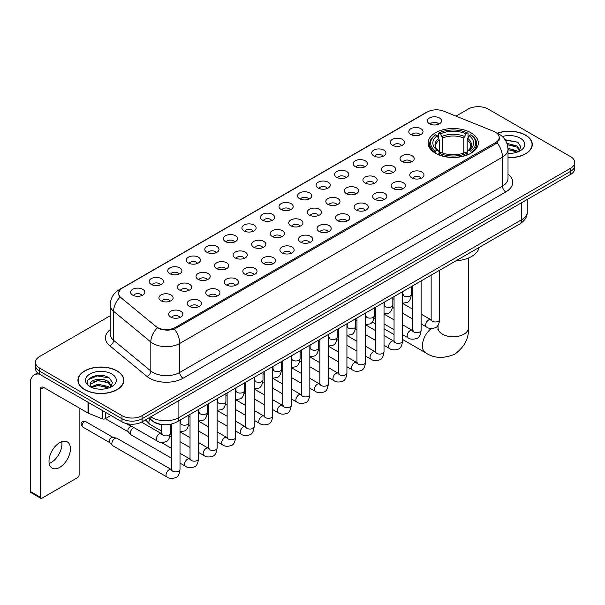 <?xml version="1.0" encoding="UTF-8"?>
<svg xmlns="http://www.w3.org/2000/svg" width="605" height="605" viewBox="0 0 605 605"><rect width="100%" height="100%" fill="white"/><g stroke="black" fill="none" stroke-linecap="round" stroke-linejoin="round"><path stroke-width="0.91" d="M470.955 132.76A25.092 14.49 0 0 0 443.609 129.614A25.092 14.49 0 0 0 428.121 142.999A25.092 14.49 0 0 0 435.471 153.246A25.092 14.49 0 0 0 462.817 156.385A25.092 14.49 0 0 0 478.305 142.999A25.092 14.49 0 0 0 470.955 132.76M410.901 134.499A7.101 4.099 180 0 1 409.487 133.334A7.101 4.099 180 0 1 411.839 128.237A7.101 4.099 180 0 1 420.944 128.699A7.101 4.099 180 0 1 422.351 133.334A7.101 4.099 180 0 1 410.901 134.499M420.074 134.923A4.258 2.458 0 0 0 418.932 133.72A4.258 2.458 0 0 0 414.735 133.1A4.258 2.458 0 0 0 411.763 134.923M392.35 145.208A7.101 4.099 180 0 1 390.943 144.043A7.101 4.099 180 0 1 393.295 138.946A7.101 4.099 180 0 1 402.393 139.407A7.101 4.099 180 0 1 403.807 144.043A7.101 4.099 180 0 1 392.35 145.208M401.531 145.631A4.258 2.458 0 0 0 400.389 144.429A4.258 2.458 0 0 0 396.192 143.808A4.258 2.458 0 0 0 393.22 145.631M373.807 155.916A7.101 4.099 180 0 1 372.393 154.751A7.101 4.099 180 0 1 374.745 149.654A7.101 4.099 180 0 1 383.85 150.116A7.101 4.099 180 0 1 385.256 154.751A7.101 4.099 180 0 1 373.807 155.916M382.98 156.34A4.258 2.458 0 0 0 381.838 155.137A4.258 2.458 0 0 0 377.641 154.517A4.258 2.458 0 0 0 374.669 156.34M355.256 166.625A7.101 4.099 180 0 1 353.849 165.46A7.101 4.099 180 0 1 356.201 160.363A7.101 4.099 180 0 1 365.299 160.824A7.101 4.099 180 0 1 366.713 165.46A7.101 4.099 180 0 1 355.256 166.625M364.437 167.048A4.258 2.458 0 0 0 363.295 165.846A4.258 2.458 0 0 0 359.098 165.225A4.258 2.458 0 0 0 356.126 167.048M336.713 177.325A7.101 4.099 180 0 1 335.299 176.168A7.101 4.099 180 0 1 337.651 171.071A7.101 4.099 180 0 1 346.756 171.533A7.101 4.099 180 0 1 348.162 176.168A7.101 4.099 180 0 1 336.713 177.325M345.886 177.757A4.258 2.458 0 0 0 344.744 176.554A4.258 2.458 0 0 0 340.547 175.934A4.258 2.458 0 0 0 337.575 177.757M318.162 188.034A7.101 4.099 180 0 1 316.755 186.877A7.101 4.099 180 0 1 319.107 181.78A7.101 4.099 180 0 1 328.205 182.241A7.101 4.099 180 0 1 329.619 186.877A7.101 4.099 180 0 1 318.162 188.034M327.343 188.465A4.258 2.458 0 0 0 326.201 187.263A4.258 2.458 0 0 0 322.004 186.643A4.258 2.458 0 0 0 319.032 188.465M299.619 198.743A7.101 4.099 180 0 1 298.204 197.585A7.101 4.099 180 0 1 300.556 192.488A7.101 4.099 180 0 1 309.662 192.95A7.101 4.099 180 0 1 311.068 197.585A7.101 4.099 180 0 1 299.619 198.743M308.792 199.174A4.258 2.458 0 0 0 307.65 197.971A4.258 2.458 0 0 0 303.453 197.351A4.258 2.458 0 0 0 300.481 199.174M281.068 209.451A7.101 4.099 180 0 1 279.661 208.294A7.101 4.099 180 0 1 282.013 203.197A7.101 4.099 180 0 1 291.111 203.651A7.101 4.099 180 0 1 292.525 208.294A7.101 4.099 180 0 1 281.068 209.451M290.249 209.874A4.258 2.458 0 0 0 289.107 208.68A4.258 2.458 0 0 0 284.91 208.059A4.258 2.458 0 0 0 281.938 209.874M262.525 220.16A7.101 4.099 180 0 1 261.11 219.002A7.101 4.099 180 0 1 263.462 213.905A7.101 4.099 180 0 1 272.568 214.359A7.101 4.099 180 0 1 273.974 219.002A7.101 4.099 180 0 1 262.525 220.16M271.698 220.583A4.258 2.458 0 0 0 270.556 219.388A4.258 2.458 0 0 0 266.359 218.76A4.258 2.458 0 0 0 263.387 220.583M243.974 230.868A7.101 4.099 180 0 1 242.567 229.711A7.101 4.099 180 0 1 244.919 224.614A7.101 4.099 180 0 1 254.017 225.068A7.101 4.099 180 0 1 255.431 229.711A7.101 4.099 180 0 1 243.974 230.868M253.155 231.291A4.258 2.458 0 0 0 252.013 230.097A4.258 2.458 0 0 0 247.816 229.469A4.258 2.458 0 0 0 244.843 231.291M225.431 241.576A7.101 4.099 180 0 1 224.016 240.419A7.101 4.099 180 0 1 226.368 235.322A7.101 4.099 180 0 1 235.474 235.776A7.101 4.099 180 0 1 236.88 240.419A7.101 4.099 180 0 1 225.431 241.576M234.604 242A4.258 2.458 0 0 0 233.462 240.805A4.258 2.458 0 0 0 229.265 240.177A4.258 2.458 0 0 0 226.293 242M206.88 252.285A7.101 4.099 180 0 1 205.473 251.128A7.101 4.099 180 0 1 207.825 246.031A7.101 4.099 180 0 1 216.923 246.485A7.101 4.099 180 0 1 218.337 251.128A7.101 4.099 180 0 1 206.88 252.285M216.061 252.709A4.258 2.458 0 0 0 214.919 251.514A4.258 2.458 0 0 0 210.721 250.886A4.258 2.458 0 0 0 207.749 252.709M188.337 262.993A7.101 4.099 180 0 1 186.922 261.836A7.101 4.099 180 0 1 189.274 256.739A7.101 4.099 180 0 1 198.379 257.193A7.101 4.099 180 0 1 199.786 261.836A7.101 4.099 180 0 1 188.337 262.993M197.51 263.417A4.258 2.458 0 0 0 196.368 262.222A4.258 2.458 0 0 0 192.171 261.594A4.258 2.458 0 0 0 189.199 263.417M169.786 273.702A7.101 4.099 180 0 1 168.379 272.537A7.101 4.099 180 0 1 170.731 267.448A7.101 4.099 180 0 1 179.829 267.902A7.101 4.099 180 0 1 181.243 272.537A7.101 4.099 180 0 1 169.786 273.702M178.967 274.125A4.258 2.458 0 0 0 177.825 272.931A4.258 2.458 0 0 0 173.627 272.303A4.258 2.458 0 0 0 170.655 274.125M151.242 284.41A7.101 4.099 180 0 1 149.828 283.246A7.101 4.099 180 0 1 152.18 278.156A7.101 4.099 180 0 1 161.285 278.61A7.101 4.099 180 0 1 162.692 283.246A7.101 4.099 180 0 1 151.242 284.41M160.416 284.834A4.258 2.458 0 0 0 159.274 283.639A4.258 2.458 0 0 0 155.077 283.011A4.258 2.458 0 0 0 152.105 284.834M132.692 295.119A7.101 4.099 180 0 1 131.285 293.954A7.101 4.099 180 0 1 133.637 288.857A7.101 4.099 180 0 1 142.735 289.319A7.101 4.099 180 0 1 144.149 293.954A7.101 4.099 180 0 1 132.692 295.119M141.873 295.543A4.258 2.458 0 0 0 140.731 294.34A4.258 2.458 0 0 0 136.533 293.72A4.258 2.458 0 0 0 133.561 295.543M429.444 123.791A7.101 4.099 180 0 1 428.037 122.626A7.101 4.099 180 0 1 430.389 117.536A7.101 4.099 180 0 1 439.487 117.99A7.101 4.099 180 0 1 440.901 122.626A7.101 4.099 180 0 1 429.444 123.791M438.625 124.214A4.258 2.458 0 0 0 437.483 123.019A4.258 2.458 0 0 0 433.286 122.391A4.258 2.458 0 0 0 430.314 124.214M402.091 161.535A7.101 4.099 180 0 1 400.684 160.378A7.101 4.099 180 0 1 403.036 155.281A7.101 4.099 180 0 1 412.134 155.742A7.101 4.099 180 0 1 413.548 160.378A7.101 4.099 180 0 1 402.091 161.535M411.271 161.966A4.258 2.458 0 0 0 410.13 160.764A4.258 2.458 0 0 0 405.932 160.143A4.258 2.458 0 0 0 402.96 161.966M383.547 172.243A7.101 4.099 180 0 1 382.141 171.086A7.101 4.099 180 0 1 384.493 165.989A7.101 4.099 180 0 1 393.59 166.451A7.101 4.099 180 0 1 394.997 171.086A7.101 4.099 180 0 1 383.547 172.243M392.728 172.667A4.258 2.458 0 0 0 391.579 171.472A4.258 2.458 0 0 0 387.382 170.852A4.258 2.458 0 0 0 384.409 172.667M364.996 182.952A7.101 4.099 180 0 1 363.59 181.795A7.101 4.099 180 0 1 365.942 176.698A7.101 4.099 180 0 1 375.039 177.152A7.101 4.099 180 0 1 376.454 181.795A7.101 4.099 180 0 1 364.996 182.952M374.177 183.375A4.258 2.458 0 0 0 373.035 182.181A4.258 2.458 0 0 0 368.838 181.56A4.258 2.458 0 0 0 365.866 183.375M346.453 193.66A7.101 4.099 180 0 1 345.047 192.503A7.101 4.099 180 0 1 347.399 187.406A7.101 4.099 180 0 1 356.496 187.86A7.101 4.099 180 0 1 357.903 192.503A7.101 4.099 180 0 1 346.453 193.66M355.634 194.084A4.258 2.458 0 0 0 354.485 192.889A4.258 2.458 0 0 0 350.287 192.261A4.258 2.458 0 0 0 347.315 194.084M327.902 204.369A7.101 4.099 180 0 1 326.496 203.212A7.101 4.099 180 0 1 328.848 198.115A7.101 4.099 180 0 1 337.945 198.569A7.101 4.099 180 0 1 339.36 203.212A7.101 4.099 180 0 1 327.902 204.369M337.083 204.792A4.258 2.458 0 0 0 335.941 203.598A4.258 2.458 0 0 0 331.744 202.97A4.258 2.458 0 0 0 328.772 204.792M309.359 215.077A7.101 4.099 180 0 1 307.953 213.92A7.101 4.099 180 0 1 310.304 208.823A7.101 4.099 180 0 1 319.402 209.277A7.101 4.099 180 0 1 320.809 213.92A7.101 4.099 180 0 1 309.359 215.077M318.54 215.501A4.258 2.458 0 0 0 317.391 214.306A4.258 2.458 0 0 0 313.193 213.678A4.258 2.458 0 0 0 310.221 215.501M290.808 225.786A7.101 4.099 180 0 1 289.402 224.629A7.101 4.099 180 0 1 291.754 219.532A7.101 4.099 180 0 1 300.851 219.986A7.101 4.099 180 0 1 302.266 224.629A7.101 4.099 180 0 1 290.808 225.786M299.989 226.209A4.258 2.458 0 0 0 298.847 225.015A4.258 2.458 0 0 0 294.65 224.387A4.258 2.458 0 0 0 291.678 226.209M272.265 236.495A7.101 4.099 180 0 1 270.858 235.337A7.101 4.099 180 0 1 273.21 230.24A7.101 4.099 180 0 1 282.308 230.694A7.101 4.099 180 0 1 283.715 235.337A7.101 4.099 180 0 1 272.265 236.495M281.446 236.918A4.258 2.458 0 0 0 280.296 235.723A4.258 2.458 0 0 0 276.099 235.095A4.258 2.458 0 0 0 273.127 236.918M253.714 247.203A7.101 4.099 180 0 1 252.308 246.038A7.101 4.099 180 0 1 254.66 240.949A7.101 4.099 180 0 1 263.765 241.403A7.101 4.099 180 0 1 265.171 246.038A7.101 4.099 180 0 1 253.714 247.203M262.895 247.626A4.258 2.458 0 0 0 261.753 246.432A4.258 2.458 0 0 0 257.556 245.804A4.258 2.458 0 0 0 254.584 247.626M235.171 257.911A7.101 4.099 180 0 1 233.764 256.747A7.101 4.099 180 0 1 236.116 251.657A7.101 4.099 180 0 1 245.214 252.111A7.101 4.099 180 0 1 246.621 256.747A7.101 4.099 180 0 1 235.171 257.911M244.352 258.335A4.258 2.458 0 0 0 243.202 257.133A4.258 2.458 0 0 0 239.005 256.512A4.258 2.458 0 0 0 236.033 258.335M216.62 268.62A7.101 4.099 180 0 1 215.214 267.455A7.101 4.099 180 0 1 217.566 262.358A7.101 4.099 180 0 1 226.671 262.82A7.101 4.099 180 0 1 228.077 267.455A7.101 4.099 180 0 1 216.62 268.62M225.801 269.043A4.258 2.458 0 0 0 224.659 267.841A4.258 2.458 0 0 0 220.462 267.221A4.258 2.458 0 0 0 217.49 269.043M198.077 279.329A7.101 4.099 180 0 1 196.67 278.164A7.101 4.099 180 0 1 199.022 273.067A7.101 4.099 180 0 1 208.12 273.528A7.101 4.099 180 0 1 209.527 278.164A7.101 4.099 180 0 1 198.077 279.329M207.258 279.752A4.258 2.458 0 0 0 206.108 278.55A4.258 2.458 0 0 0 201.911 277.929A4.258 2.458 0 0 0 198.939 279.752M179.526 290.037A7.101 4.099 180 0 1 178.12 288.872A7.101 4.099 180 0 1 180.471 283.775A7.101 4.099 180 0 1 189.577 284.237A7.101 4.099 180 0 1 190.983 288.872A7.101 4.099 180 0 1 179.526 290.037M188.707 290.46A4.258 2.458 0 0 0 187.565 289.258A4.258 2.458 0 0 0 183.368 288.638A4.258 2.458 0 0 0 180.396 290.46M160.983 300.738A7.101 4.099 180 0 1 159.576 299.581A7.101 4.099 180 0 1 161.928 294.484A7.101 4.099 180 0 1 171.026 294.945A7.101 4.099 180 0 1 172.433 299.581A7.101 4.099 180 0 1 160.983 300.738M170.164 301.169A4.258 2.458 0 0 0 169.014 299.967A4.258 2.458 0 0 0 164.817 299.346A4.258 2.458 0 0 0 161.845 301.169M411.839 177.87A7.101 4.099 180 0 1 410.424 176.713A7.101 4.099 180 0 1 412.776 171.616A7.101 4.099 180 0 1 421.882 172.07A7.101 4.099 180 0 1 423.288 176.713A7.101 4.099 180 0 1 411.839 177.87M421.012 178.293A4.258 2.458 0 0 0 419.87 177.099A4.258 2.458 0 0 0 415.673 176.471A4.258 2.458 0 0 0 412.701 178.293M393.288 188.578A7.101 4.099 180 0 1 391.881 187.421A7.101 4.099 180 0 1 394.233 182.324A7.101 4.099 180 0 1 403.331 182.778A7.101 4.099 180 0 1 404.745 187.421A7.101 4.099 180 0 1 393.288 188.578M402.469 189.002A4.258 2.458 0 0 0 401.327 187.807A4.258 2.458 0 0 0 397.122 187.179A4.258 2.458 0 0 0 394.158 189.002M374.745 199.287A7.101 4.099 180 0 1 373.33 198.13A7.101 4.099 180 0 1 375.682 193.033A7.101 4.099 180 0 1 384.788 193.487A7.101 4.099 180 0 1 386.194 198.13A7.101 4.099 180 0 1 374.745 199.287M383.918 199.71A4.258 2.458 0 0 0 382.776 198.516A4.258 2.458 0 0 0 378.579 197.888A4.258 2.458 0 0 0 375.607 199.71M356.194 209.995A7.101 4.099 180 0 1 354.787 208.831A7.101 4.099 180 0 1 357.139 203.741A7.101 4.099 180 0 1 366.237 204.195A7.101 4.099 180 0 1 367.651 208.831A7.101 4.099 180 0 1 356.194 209.995M365.375 210.419A4.258 2.458 0 0 0 364.233 209.224A4.258 2.458 0 0 0 360.028 208.596A4.258 2.458 0 0 0 357.063 210.419M337.651 220.704A7.101 4.099 180 0 1 336.236 219.539A7.101 4.099 180 0 1 338.588 214.45A7.101 4.099 180 0 1 347.693 214.904A7.101 4.099 180 0 1 349.1 219.539A7.101 4.099 180 0 1 337.651 220.704M346.824 221.127A4.258 2.458 0 0 0 345.682 219.933A4.258 2.458 0 0 0 341.485 219.305A4.258 2.458 0 0 0 338.513 221.127M319.1 231.412A7.101 4.099 180 0 1 317.693 230.248A7.101 4.099 180 0 1 320.045 225.151A7.101 4.099 180 0 1 329.143 225.612A7.101 4.099 180 0 1 330.557 230.248A7.101 4.099 180 0 1 319.1 231.412M328.281 231.836A4.258 2.458 0 0 0 327.139 230.634A4.258 2.458 0 0 0 322.941 230.013A4.258 2.458 0 0 0 319.969 231.836M300.556 242.121A7.101 4.099 180 0 1 299.142 240.956A7.101 4.099 180 0 1 301.494 235.859A7.101 4.099 180 0 1 310.599 236.321A7.101 4.099 180 0 1 312.006 240.956A7.101 4.099 180 0 1 300.556 242.121M309.73 242.544A4.258 2.458 0 0 0 308.588 241.342A4.258 2.458 0 0 0 304.391 240.722A4.258 2.458 0 0 0 301.419 242.544M282.006 252.829A7.101 4.099 180 0 1 280.599 251.665A7.101 4.099 180 0 1 282.951 246.568A7.101 4.099 180 0 1 292.049 247.029A7.101 4.099 180 0 1 293.463 251.665A7.101 4.099 180 0 1 282.006 252.829M291.187 253.253A4.258 2.458 0 0 0 290.045 252.051A4.258 2.458 0 0 0 285.847 251.43A4.258 2.458 0 0 0 282.875 253.253M263.462 263.53A7.101 4.099 180 0 1 262.048 262.373A7.101 4.099 180 0 1 264.4 257.276A7.101 4.099 180 0 1 273.505 257.738A7.101 4.099 180 0 1 274.912 262.373A7.101 4.099 180 0 1 263.462 263.53M272.636 263.962A4.258 2.458 0 0 0 271.494 262.759A4.258 2.458 0 0 0 267.297 262.139A4.258 2.458 0 0 0 264.325 263.962M244.912 274.239A7.101 4.099 180 0 1 243.505 273.082A7.101 4.099 180 0 1 245.857 267.985A7.101 4.099 180 0 1 254.955 268.446A7.101 4.099 180 0 1 256.369 273.082A7.101 4.099 180 0 1 244.912 274.239M254.092 274.67A4.258 2.458 0 0 0 252.951 273.468A4.258 2.458 0 0 0 248.753 272.847A4.258 2.458 0 0 0 245.781 274.67M226.368 284.947A7.101 4.099 180 0 1 224.954 283.79A7.101 4.099 180 0 1 227.306 278.693A7.101 4.099 180 0 1 236.411 279.155A7.101 4.099 180 0 1 237.818 283.79A7.101 4.099 180 0 1 226.368 284.947M235.542 285.378A4.258 2.458 0 0 0 234.4 284.176A4.258 2.458 0 0 0 230.202 283.556A4.258 2.458 0 0 0 227.23 285.378M207.817 295.656A7.101 4.099 180 0 1 206.411 294.499A7.101 4.099 180 0 1 208.763 289.402A7.101 4.099 180 0 1 217.86 289.863A7.101 4.099 180 0 1 219.275 294.499A7.101 4.099 180 0 1 207.817 295.656M216.998 296.087A4.258 2.458 0 0 0 215.856 294.885A4.258 2.458 0 0 0 211.659 294.264A4.258 2.458 0 0 0 208.687 296.087M189.274 306.364A7.101 4.099 180 0 1 187.86 305.207A7.101 4.099 180 0 1 190.212 300.11A7.101 4.099 180 0 1 199.317 300.564A7.101 4.099 180 0 1 200.724 305.207A7.101 4.099 180 0 1 189.274 306.364M198.448 306.788A4.258 2.458 0 0 0 197.306 305.593A4.258 2.458 0 0 0 193.108 304.973A4.258 2.458 0 0 0 190.136 306.788M170.723 317.073A7.101 4.099 180 0 1 169.317 315.916A7.101 4.099 180 0 1 171.669 310.819A7.101 4.099 180 0 1 180.766 311.273A7.101 4.099 180 0 1 182.181 315.916A7.101 4.099 180 0 1 170.723 317.073M179.904 317.496A4.258 2.458 0 0 0 178.762 316.302A4.258 2.458 0 0 0 174.565 315.674A4.258 2.458 0 0 0 171.593 317.496M493.725 131.368A12.781 7.381 180 0 1 495.435 132.2A12.781 7.381 180 0 1 499.178 137.418A12.781 7.381 180 0 1 495.435 142.636L175.382 327.418A12.781 7.381 180 0 1 155.871 326.428L120.849 297.554A12.781 7.381 180 0 1 118.535 293.319A12.781 7.381 180 0 1 122.278 288.101L427.342 111.978A12.781 7.381 180 0 1 443.707 111.154L493.725 131.368M163.342 424.695A14.202 8.198 180 0 1 152.702 421.224L148.762 417.972M508.011 157.708A22.96 13.257 0 0 0 532.287 144.474A22.96 13.257 0 0 0 525.563 135.096A22.96 13.257 0 0 0 497.272 133.183M117.128 370.903A22.96 13.257 0 0 0 92.104 368.029A22.96 13.257 0 0 0 77.924 380.28A22.96 13.257 0 0 0 84.655 389.65A22.96 13.257 0 0 0 109.679 392.524A22.96 13.257 0 0 0 123.851 380.28A22.96 13.257 0 0 0 117.128 370.903M499.677 137.955L497.174 142.765L495.934 143.672L174.444 329.09C169.097 330.625 163.842 330.436 158.676 328.523L157.3 327.849A16.569 11.087 129.5 0 0 150.826 341.999L113.596 311.303A18.936 10.935 180 0 1 110.178 305.033L110.178 334.028A18.936 10.935 0 0 0 113.596 340.297L150.826 370.994A18.936 10.935 0 0 0 152.952 372.453A18.936 10.935 0 0 0 179.73 372.453L502.46 186.121A18.936 10.935 0 0 0 508.011 178.392L508.011 149.397A18.936 10.935 180 0 1 502.46 157.134A16.569 9.567 -120 0 0 497.174 142.765M110.178 315.772L39.627 356.504A14.202 8.198 0 0 0 35.461 362.304L35.461 368.49A14.202 8.198 0 0 0 39.627 374.291L121.983 421.836L121.983 418.743A14.202 8.198 0 0 0 142.069 418.743L570.591 171.336A14.202 8.198 0 0 0 574.75 165.536A14.202 8.198 0 0 1 570.591 171.336L142.069 418.743A14.202 8.198 0 0 1 121.983 418.743L39.627 371.198L121.983 418.743L121.983 415.65A14.202 8.198 0 0 0 142.069 415.65L570.591 168.243A14.202 8.198 0 0 0 574.75 162.45A14.202 8.198 0 0 0 570.591 156.65L488.235 109.097A14.202 8.198 0 0 0 468.149 109.097L455.996 116.115M35.461 365.397A14.202 8.198 0 0 0 39.627 371.198A14.202 8.198 0 0 1 35.461 365.397M508.011 174.058A23.671 13.665 180 0 1 505.81 191.921L183.081 378.246A23.671 13.665 180 0 1 149.601 378.246A23.671 13.665 180 0 1 146.947 376.423L109.724 345.727A4.734 3.169 -50.5 0 0 113.596 340.297L113.596 311.303A16.569 11.087 129.5 0 1 120.024 297.199L118.209 293.319L120.546 289.334M35.461 362.304A14.202 8.198 0 0 0 39.627 368.105L121.983 415.65M121.983 421.836A14.202 8.198 0 0 0 142.069 421.836L570.591 174.429A14.202 8.198 0 0 0 574.75 168.629L574.75 162.45M508.011 157.572A22.725 13.121 0 0 0 532.052 144.474A22.725 13.121 0 0 0 525.397 135.195A22.725 13.121 0 0 0 497.469 133.274M508.011 153.209L510.325 153.36M507.973 148.301L516.889 150.781L518.137 151.787M508.011 149.533L517.116 152.165M506.952 143.423L516.889 145.873L519.967 150.116M507.345 144.633L516.889 147.098L519.725 150.441M508.011 153.352A15.435 8.909 0 0 0 520.239 150.774A15.435 8.909 0 0 0 520.239 138.167A15.435 8.909 0 0 0 502.347 136.526M518.508 151.636L520.928 146.886L517.865 142.281L505.062 139.71M505.349 140.148L517.661 142.137M507.421 144.905L514.242 145.744M508.011 149.813L514.242 150.66M84.821 389.56A22.725 13.121 0 0 0 109.588 392.403A22.725 13.121 0 0 0 123.617 380.28A22.725 13.121 0 0 0 116.962 371.001A22.725 13.121 0 0 0 92.194 368.158A22.725 13.121 0 0 0 78.166 380.28A22.725 13.121 0 0 0 84.821 389.56M98.32 389.068L101.89 389.174M91.226 386.799L98.123 384.175L108.454 386.587L109.709 387.593M91.862 387.465L98.123 385.4L108.681 387.971M91.34 387.276L90.228 384.689A10.701 6.179 0 0 0 91.96 387.548M111.532 385.929L108.454 381.679C102.033 376.892 88.822 379.849 90.228 384.689L90.19 384.213M90.258 384.84L90.553 384.039L98.123 380.492L108.454 382.904L111.29 386.247M110.072 387.442L112.492 382.693L109.429 378.087C98.6 370.298 79.361 380.56 90.47 386.845L91.022 387.185M111.804 373.981A15.435 8.909 0 0 0 89.979 373.981A15.435 8.909 0 0 0 89.979 386.58A15.435 8.909 0 0 0 111.804 386.58A15.435 8.909 0 0 0 111.804 373.981M88.217 379.63L97.276 375.917L109.225 377.943M93.873 381.437L97.276 380.825L105.807 381.558M93.873 386.353L97.276 385.733L105.807 386.466M435.018 152.982L435.691 151.182A22.536 13.015 0 0 1 435.691 134.817L437.241 135.717A20.358 11.752 0 0 0 437.241 150.29L438.776 151.159L439.268 152.989M439.268 152.241L439.268 140.005L437.241 135.717M438.368 137.653L438.368 133.266L439.041 132.888A22.536 13.015 0 0 1 467.385 132.888L465.842 133.781A20.358 11.752 0 0 0 440.591 133.781L442.618 138.069L442.618 153.035M463.816 153.035L463.816 138.069L465.842 133.781M456.041 260.778A26.038 15.034 0 0 0 479.099 247.46M438.368 154.283A23.482 13.56 0 0 0 468.058 154.283L467.385 153.118A22.536 13.015 0 0 1 439.041 153.118L438.368 154.683M468.058 154.683L468.058 154.283M435.691 134.817L435.018 135.202A23.482 13.56 0 0 0 429.731 143.778A23.482 13.56 0 0 0 435.018 152.347M467.385 132.888L468.058 133.266L468.058 137.653M439.041 153.118L440.591 152.226A20.358 11.752 0 0 0 465.842 152.226L467.385 153.118M437.241 150.29L435.691 151.182M440.591 133.781L439.041 132.888M438.776 138.348A18.21 10.512 0 0 0 438.776 151.159L438.859 151.22C436.273 148.717 435.214 147.015 435.698 146.123A17.515 10.111 0 0 1 439.268 140.005M471.408 152.347A23.482 13.56 0 0 0 476.695 143.778A23.482 13.56 0 0 0 471.408 135.202L470.735 134.817A22.536 13.015 0 0 1 470.735 151.182L471.408 152.982M470.735 151.182L469.185 150.29A20.358 11.752 0 0 0 469.185 135.717L470.735 134.817M469.185 135.717L467.166 140.005L467.166 152.241L467.657 151.159L469.185 150.29M467.166 140.005A17.515 10.111 0 0 1 470.735 146.123C471.212 147.023 470.153 148.717 467.574 151.22L467.657 151.159A18.21 10.512 0 0 0 467.657 138.348M467.166 152.989L467.166 152.241M161.747 431.161L149.813 424.271A4.258 2.458 -60 0 1 149.473 423.992A4.258 2.458 -60 0 1 148.928 422.32A4.258 2.458 -60 0 1 150.025 419.008M147.06 421.314A3.078 1.777 -60 0 1 146.811 421.11A3.078 1.777 -60 0 1 146.418 419.908A3.078 1.777 -60 0 1 146.478 419.288M171.487 458.197L131.27 434.98A4.258 2.458 -60 0 1 130.922 434.7A4.258 2.458 -60 0 1 130.385 433.029A4.258 2.458 -60 0 1 133.395 427.811A4.258 2.458 -60 0 1 133.902 427.569M128.51 432.023A3.078 1.777 -60 0 1 128.26 431.819A3.078 1.777 -60 0 1 127.874 430.609A3.078 1.777 -60 0 1 130.052 426.843A3.078 1.777 -60 0 1 131.293 426.578L132.745 426.903M180.01 420.142L180.01 469.427C179.42 474.373 177.893 477.133 175.412 477.716C171.888 478.805 169.06 478.563 166.919 476.982L112.719 445.688A4.258 2.458 -60 0 1 112.379 445.409A4.258 2.458 -60 0 1 111.834 443.737A4.258 2.458 -60 0 1 114.852 438.519A4.258 2.458 -60 0 1 116.568 438.149A4.258 2.458 -60 0 1 116.977 438.307L172.047 469.941M109.966 442.731A3.078 1.777 -60 0 1 109.717 442.527A3.078 1.777 -60 0 1 109.323 441.317A3.078 1.777 -60 0 1 111.501 437.551A3.078 1.777 -60 0 1 112.742 437.286L116.568 438.149M61.733 441.688A15.148 8.75 -60 0 1 51.213 462.47A15.148 8.75 -60 0 1 49.194 463.415M59.713 467.378A15.148 8.75 120 0 0 69.605 454.022A15.148 8.75 120 0 0 67.284 441.884A15.148 8.75 120 0 0 59.713 442.633A15.148 8.75 120 0 0 49.814 455.988A15.148 8.75 120 0 0 52.136 468.126A15.148 8.75 120 0 0 59.713 467.378M105.323 412.217L105.323 418.698L110.934 415.454M39.461 374.192A18.936 10.935 -120 0 0 34.175 374.896A18.936 10.935 -120 0 0 30.25 383.562L30.25 491.419L40.293 497.219L40.293 389.363A4.734 2.73 60 0 1 41.276 387.2A4.734 2.73 60 0 1 43.643 387.434L88.02 413.056L88.02 402.227M40.293 497.219A2.367 1.369 120 0 0 40.785 498.301L30.742 492.5A2.367 1.369 -60 0 1 30.25 491.419M40.785 498.301A2.367 1.369 120 0 0 41.964 498.187L77.455 477.693A2.367 1.369 120 0 0 79.126 474.796L79.126 407.921M105.323 418.698A2.367 1.369 180 0 1 102.29 418.849L88.338 413.207A2.367 1.369 180 0 1 88.02 413.056M175.382 327.418L175.382 328.719M495.435 142.636L495.435 143.96M183.081 378.246A4.734 2.73 60 0 1 179.73 372.453L179.73 343.459A18.936 10.935 180 0 1 152.952 343.459A18.936 10.935 180 0 1 150.826 341.999L150.826 370.994A4.734 3.169 -50.5 0 1 146.947 376.423M508.011 149.397C507.686 142.591 504.691 137.486 499.027 134.083L496.637 132.918A16.569 7.759 112 0 0 496.418 132.835M174.444 329.09A16.569 9.567 60 0 1 179.73 343.459L502.46 157.134L502.46 186.121A4.734 2.73 60 0 0 505.81 191.921M120.871 289.069A16.569 9.567 -120 0 0 119.155 289.712C113.49 293.115 110.496 298.22 110.178 305.033M119.155 289.712L425.943 112.59A16.569 9.567 60 0 1 427.198 112.054M109.724 345.727A23.671 13.665 180 0 1 110.178 329.687M142.069 415.65L142.069 421.836M570.591 168.243L570.591 174.429M39.627 368.105L39.627 374.291M150.842 416.769A18.936 10.935 0 0 0 152.112 417.586A18.936 10.935 0 0 0 178.891 417.586L521.714 219.66A18.936 10.935 0 0 0 527.258 211.931C527.394 216.628 524.898 220.651 519.748 223.994L176.932 421.919A9.468 5.468 60 0 0 178.891 417.586L178.891 400.57M521.714 202.652L521.714 219.66A9.468 5.468 60 0 1 519.748 223.994M150.07 417.216A9.468 6.33 129.5 0 0 151.719 420.293L148.845 417.919M468.368 258.055L468.368 328.016A15.148 8.75 180 0 1 463.929 334.202A15.148 8.75 180 0 1 442.505 334.202A15.148 8.75 180 0 1 438.065 328.016L437.869 329.801M437.627 325.793A15.148 8.75 -60 0 1 438.065 325.785M468.368 328.016C469.147 337.983 464.663 346.688 454.907 354.144C443.578 358.863 433.793 358.394 425.549 352.738A15.148 8.75 -60 0 1 422.903 341.817A15.148 8.75 -60 0 1 431.229 328.538M463.816 138.069A17.515 10.111 0 0 0 442.618 138.069M464.307 136.42A18.21 10.512 0 0 0 442.119 136.42M439.669 270.231L439.669 319.508A4.258 2.458 180 0 1 438.224 321.353A4.258 2.458 180 0 1 432.393 321.255A4.258 2.458 180 0 1 431.146 319.508L431.01 320.431L431.388 320.113M439.669 319.508C439.079 324.462 437.551 327.222 435.071 327.804C431.546 328.893 428.718 328.644 426.578 327.071A4.258 2.458 -60 0 1 425.928 323.652A4.258 2.458 -60 0 1 428.711 319.901A4.258 2.458 -60 0 1 428.9 319.795A4.258 2.458 -60 0 1 430.836 319.69L431.705 320.03M421.118 280.939L421.118 330.217A4.258 2.458 180 0 1 419.673 332.062A4.258 2.458 180 0 1 413.843 331.956A4.258 2.458 180 0 1 412.595 330.217L412.459 331.139L412.837 330.822M421.118 330.217C420.536 335.17 419 337.93 416.52 338.513C413.003 339.602 410.175 339.352 408.035 337.779A4.258 2.458 -60 0 1 407.377 334.361A4.258 2.458 -60 0 1 410.16 330.61A4.258 2.458 -60 0 1 410.349 330.504A4.258 2.458 -60 0 1 412.292 330.398L413.155 330.738M402.575 291.648L402.575 340.925A4.258 2.458 180 0 1 401.13 342.77A4.258 2.458 180 0 1 395.299 342.664A4.258 2.458 180 0 1 394.052 340.925L393.916 341.848L394.294 341.53M402.575 340.925C401.985 345.878 400.457 348.639 397.977 349.221C394.452 350.31 391.624 350.061 389.484 348.48A4.258 2.458 -60 0 1 388.833 345.069A4.258 2.458 -60 0 1 391.617 341.311A4.258 2.458 -60 0 1 391.806 341.212A4.258 2.458 -60 0 1 393.749 341.107L394.611 341.447M384.024 302.356L384.024 351.634A4.258 2.458 180 0 1 382.579 353.479A4.258 2.458 180 0 1 376.749 353.373A4.258 2.458 180 0 1 375.501 351.634L375.365 352.556L375.75 352.239M384.024 351.634C383.441 356.587 381.906 359.347 379.426 359.93C375.909 361.019 373.081 360.769 370.941 359.188A4.258 2.458 -60 0 1 370.283 355.778A4.258 2.458 -60 0 1 373.066 352.019A4.258 2.458 -60 0 1 373.255 351.921A4.258 2.458 -60 0 1 375.198 351.808L376.06 352.155M365.48 313.065L365.48 362.342A4.258 2.458 180 0 1 364.036 364.187A4.258 2.458 180 0 1 358.205 364.081A4.258 2.458 180 0 1 356.958 362.342L356.821 363.265L357.2 362.947M365.48 362.342C364.891 367.296 363.363 370.056 360.882 370.638C357.358 371.727 354.53 371.478 352.39 369.897A4.258 2.458 -60 0 1 351.739 366.486A4.258 2.458 -60 0 1 354.522 362.728A4.258 2.458 -60 0 1 354.712 362.629A4.258 2.458 -60 0 1 356.655 362.516L357.517 362.864M346.93 323.773L346.93 373.051A4.258 2.458 180 0 1 345.485 374.896A4.258 2.458 180 0 1 339.655 374.79A4.258 2.458 180 0 1 338.407 373.051L338.271 373.973L338.656 373.656M346.93 373.051C346.347 377.996 344.812 380.764 342.332 381.347C338.815 382.436 335.987 382.186 333.847 380.605A4.258 2.458 -60 0 1 333.189 377.195A4.258 2.458 -60 0 1 335.972 373.436A4.258 2.458 -60 0 1 336.161 373.338A4.258 2.458 -60 0 1 338.104 373.224L338.966 373.572M328.386 334.482L328.386 383.759A4.258 2.458 180 0 1 326.942 385.604A4.258 2.458 180 0 1 321.111 385.498A4.258 2.458 180 0 1 319.863 383.759L319.727 384.682L320.105 384.364M328.386 383.759C327.797 388.705 326.269 391.473 323.788 392.048C320.264 393.137 317.436 392.895 315.296 391.314A4.258 2.458 -60 0 1 314.645 387.903A4.258 2.458 -60 0 1 317.428 384.145A4.258 2.458 -60 0 1 317.617 384.046A4.258 2.458 -60 0 1 319.561 383.933L320.423 384.273M309.836 345.19L309.836 394.468A4.258 2.458 180 0 1 308.391 396.313A4.258 2.458 180 0 1 302.56 396.207A4.258 2.458 180 0 1 301.313 394.468L301.177 395.39L301.562 395.073M309.836 394.468C309.253 399.413 307.718 402.181 305.238 402.756C301.721 403.845 298.893 403.603 296.752 402.022A4.258 2.458 -60 0 1 296.095 398.612A4.258 2.458 -60 0 1 298.878 394.853A4.258 2.458 -60 0 1 299.067 394.755A4.258 2.458 -60 0 1 301.01 394.642L301.872 394.982M291.292 355.891L291.292 405.176A4.258 2.458 180 0 1 289.848 407.021A4.258 2.458 180 0 1 284.017 406.915A4.258 2.458 180 0 1 282.769 405.176L282.633 406.099L283.011 405.781M291.292 405.176C290.702 410.122 289.175 412.89 286.694 413.465C283.17 414.554 280.342 414.312 278.202 412.731A4.258 2.458 -60 0 1 277.551 409.32A4.258 2.458 -60 0 1 280.334 405.562A4.258 2.458 -60 0 1 280.523 405.463A4.258 2.458 -60 0 1 282.467 405.35L283.329 405.69M272.742 366.6L272.742 415.885A4.258 2.458 180 0 1 271.297 417.73A4.258 2.458 180 0 1 265.466 417.624A4.258 2.458 180 0 1 264.219 415.885L264.082 416.807L264.468 416.49M272.742 415.885C272.159 420.83 270.624 423.598 268.144 424.173C264.627 425.262 261.799 425.02 259.658 423.439A4.258 2.458 -60 0 1 259 420.029A4.258 2.458 -60 0 1 261.784 416.27A4.258 2.458 -60 0 1 261.973 416.164A4.258 2.458 -60 0 1 263.916 416.058L264.778 416.399M254.198 377.308L254.198 426.593A4.258 2.458 180 0 1 252.754 428.438A4.258 2.458 180 0 1 246.923 428.332A4.258 2.458 180 0 1 245.675 426.593L245.539 427.508L245.917 427.198M254.198 426.593C253.608 431.539 252.081 434.307 249.6 434.882C246.076 435.971 243.248 435.729 241.108 434.148A4.258 2.458 -60 0 1 240.457 430.73A4.258 2.458 -60 0 1 243.24 426.979A4.258 2.458 -60 0 1 243.429 426.873A4.258 2.458 -60 0 1 245.373 426.767L246.235 427.107M235.648 388.017L235.648 437.302A4.258 2.458 180 0 1 234.203 439.147A4.258 2.458 180 0 1 228.372 439.041A4.258 2.458 180 0 1 227.125 437.302L226.988 438.217L227.374 437.907M235.648 437.302C235.065 442.247 233.53 445.015 231.049 445.59C227.533 446.679 224.705 446.437 222.564 444.856A4.258 2.458 -60 0 1 221.906 441.438A4.258 2.458 -60 0 1 224.689 437.687A4.258 2.458 -60 0 1 224.879 437.581A4.258 2.458 -60 0 1 226.822 437.476L227.684 437.816M217.104 398.725L217.104 448.01A4.258 2.458 180 0 1 215.66 449.855A4.258 2.458 180 0 1 209.829 449.749A4.258 2.458 180 0 1 208.581 448.01L208.445 448.925L208.823 448.615M217.104 448.01C216.514 452.956 214.987 455.716 212.506 456.299C208.982 457.388 206.154 457.146 204.014 455.565A4.258 2.458 -60 0 1 203.363 452.147A4.258 2.458 -60 0 1 206.146 448.396A4.258 2.458 -60 0 1 206.335 448.29A4.258 2.458 -60 0 1 208.279 448.184L209.141 448.524M198.553 409.434L198.553 458.719A4.258 2.458 180 0 1 197.109 460.564A4.258 2.458 180 0 1 191.278 460.458A4.258 2.458 180 0 1 190.03 458.719L189.894 459.634L190.28 459.324M198.553 458.719C197.971 463.664 196.436 466.425 193.955 467.007C190.439 468.096 187.611 467.854 185.47 466.273A4.258 2.458 -60 0 1 184.812 462.855A4.258 2.458 -60 0 1 187.595 459.104A4.258 2.458 -60 0 1 187.784 458.998A4.258 2.458 -60 0 1 189.728 458.892L190.59 459.233M84.254 421.821A3.078 1.777 -60 0 1 85.789 421.662L82.711 421.662A3.078 1.777 60 0 1 84.254 421.821A3.078 1.777 -60 0 0 82.242 424.529A3.078 1.777 -60 0 0 82.711 426.994L109.823 442.648M180.01 469.427A4.258 2.458 180 0 1 178.566 471.272A4.258 2.458 180 0 1 172.735 471.166A4.258 2.458 180 0 1 171.487 469.427L171.351 470.342L171.729 470.032M166.919 476.982A4.258 2.458 -60 0 1 166.269 473.564A4.258 2.458 -60 0 1 169.052 469.813A4.258 2.458 -60 0 1 169.241 469.707A4.258 2.458 -60 0 1 171.185 469.601M411.377 286.566L411.377 294.249A4.258 2.458 180 0 1 409.933 296.095A4.258 2.458 180 0 1 404.102 295.989A4.258 2.458 180 0 1 402.854 294.249L402.854 291.481M392.827 297.274L392.827 304.958A4.258 2.458 180 0 1 391.39 306.803A4.258 2.458 180 0 1 385.559 306.697A4.258 2.458 180 0 1 384.304 304.958L384.304 302.19M374.283 307.983L374.283 315.666A4.258 2.458 180 0 1 372.839 317.512A4.258 2.458 180 0 1 367.008 317.406A4.258 2.458 180 0 1 365.76 315.666L365.76 312.898M355.732 318.684L355.732 326.375A4.258 2.458 180 0 1 354.296 328.22A4.258 2.458 180 0 1 348.465 328.114A4.258 2.458 180 0 1 347.209 326.375L347.209 323.607M337.189 329.392L337.189 337.083A4.258 2.458 180 0 1 335.745 338.929A4.258 2.458 180 0 1 329.914 338.823A4.258 2.458 180 0 1 328.666 337.083L328.666 334.315M318.638 340.101L318.638 347.792A4.258 2.458 180 0 1 317.202 349.637A4.258 2.458 180 0 1 311.371 349.531A4.258 2.458 180 0 1 310.123 347.792L310.123 345.024M300.095 350.809L300.095 358.5A4.258 2.458 180 0 1 298.651 360.346A4.258 2.458 180 0 1 292.82 360.24A4.258 2.458 180 0 1 291.572 358.5L291.572 355.732M281.544 361.518L281.544 369.201A4.258 2.458 180 0 1 280.107 371.054A4.258 2.458 180 0 1 274.277 370.948A4.258 2.458 180 0 1 273.029 369.201L273.029 366.441M263.001 372.226L263.001 379.91A4.258 2.458 180 0 1 261.557 381.755A4.258 2.458 180 0 1 255.726 381.649A4.258 2.458 180 0 1 254.478 379.91L254.478 377.149M244.45 382.935L244.45 390.618A4.258 2.458 180 0 1 243.013 392.464A4.258 2.458 180 0 1 237.183 392.358A4.258 2.458 180 0 1 235.935 390.618L235.935 387.858M225.907 393.643L225.907 401.327A4.258 2.458 180 0 1 224.463 403.172A4.258 2.458 180 0 1 218.632 403.066A4.258 2.458 180 0 1 217.384 401.327L217.384 398.566M207.356 404.352L207.356 412.035A4.258 2.458 180 0 1 205.919 413.88A4.258 2.458 180 0 1 200.089 413.775A4.258 2.458 180 0 1 198.841 412.035L198.841 409.275M188.813 415.06L188.813 422.744A4.258 2.458 180 0 1 187.368 424.589A4.258 2.458 180 0 1 181.538 424.483A4.258 2.458 180 0 1 180.29 422.744L180.29 419.976M170.262 424.339L170.262 433.452A4.258 2.458 180 0 1 168.825 435.298A4.258 2.458 180 0 1 162.995 435.192A4.258 2.458 180 0 1 161.747 433.452L161.747 424.581M127.33 423.78L157.179 441.007A4.258 2.458 -60 0 1 156.529 437.596A4.258 2.458 -60 0 1 159.312 433.838A4.258 2.458 -60 0 1 159.501 433.74A4.258 2.458 -60 0 1 161.437 433.626L141.525 422.131M40.293 389.363L43.643 387.434M88.338 402.408L88.338 413.207M102.29 418.849L102.29 410.47M118.535 293.319L118.535 294.968M499.178 137.418L499.178 140.133M425.943 112.59L428.983 111.176M176.932 421.919C169.309 425.746 161.694 425.746 154.071 421.919L151.719 420.293M527.258 211.931L527.258 199.446M532.052 146.372L532.052 144.474M123.617 382.178L123.617 380.28M78.166 382.178L78.166 380.28M425.549 352.738L402.575 339.465M394.052 334.55L384.024 328.757M375.501 323.841L372.234 321.951M429.731 148.104L429.731 143.778M476.695 148.104L476.695 143.778M438.065 325.21L438.065 328.016M426.578 327.071L421.118 323.917M412.595 318.994L402.575 313.209M394.052 308.285L392.577 307.438M431.146 275.154L431.146 319.508M430.836 319.69L421.118 314.078M412.595 309.155L402.575 303.37M408.035 337.779L402.575 334.625M394.052 329.702L384.024 323.917M375.501 318.994L374.026 318.147M412.595 285.863L412.595 330.217M412.292 330.398L402.575 324.787M394.052 319.863L384.024 314.078M389.484 348.48L384.024 345.334M375.501 340.411L365.48 334.625M356.958 329.702L355.483 328.855M394.052 296.563L394.052 340.925M393.749 341.107L384.024 335.488M375.501 330.572L365.48 324.787M370.941 359.188L365.48 356.043M356.958 351.119L346.93 345.334M338.407 340.411L336.932 339.564M375.501 307.272L375.501 351.634M375.198 351.808L365.48 346.196M356.958 341.28L346.93 335.488M352.39 369.897L346.93 366.751M338.407 361.828L328.386 356.043M319.863 351.119L318.389 350.265M356.958 317.98L356.958 362.342M356.655 362.516L346.93 356.905M338.407 351.989L328.386 346.196M333.847 380.605L328.386 377.452M319.863 372.536L309.836 366.751M301.313 361.828L299.838 360.973M338.407 328.689L338.407 373.051M338.104 373.224L328.386 367.613M319.863 362.697L309.836 356.905M315.296 391.314L309.836 388.16M301.313 383.245L291.292 377.452M282.769 372.536L281.295 371.682M319.863 339.397L319.863 383.759M319.561 383.933L309.836 378.322M301.313 373.406L291.292 367.613M296.752 402.022L291.292 398.869M282.769 393.953L272.742 388.16M264.219 383.245L262.744 382.39M301.313 350.106L301.313 394.468M301.01 394.642L291.292 389.03M282.769 384.115L272.742 378.322M278.202 412.731L272.742 409.577M264.219 404.662L254.198 398.869M245.675 393.953L244.201 393.099M282.769 360.814L282.769 405.176M282.467 405.35L272.742 399.739M264.219 394.815L254.198 389.03M259.658 423.439L254.198 420.286M245.675 415.37L235.648 409.577M227.125 404.662L225.65 403.807M264.219 371.523L264.219 415.885M263.916 416.058L254.198 410.447M245.675 405.524L235.648 399.739M241.108 434.148L235.648 430.994M227.125 426.079L217.104 420.286M208.581 415.37L207.107 414.516M245.675 382.231L245.675 426.593M245.373 426.767L235.648 421.156M227.125 416.232L217.104 410.447M222.564 444.856L217.104 441.703M208.581 436.78L198.553 430.994M190.03 426.079L188.556 425.224M227.125 392.94L227.125 437.302M226.822 437.476L217.104 431.864M208.581 426.941L198.553 421.156M204.014 455.565L198.553 452.411M190.03 447.488L180.01 441.703M171.487 436.78L170.013 435.933M145.018 420.135L146.917 421.231M208.581 403.648L208.581 448.01M208.279 448.184L198.553 442.573M190.03 437.649L180.01 431.864M146.811 421.11L149.473 423.992M185.47 466.273L180.01 463.12M105.376 418.668L128.373 431.94M190.03 414.357L190.03 458.719M189.728 458.892L180.01 453.281M171.487 448.358L161.202 442.421M128.26 431.819L130.922 434.7M125.991 423.462L131.451 426.608M171.487 424.075L171.487 469.427M109.717 442.527L112.379 445.409M85.789 421.662L112.901 437.317M82.711 426.994C80.548 424.317 80.548 422.54 82.711 421.662M403.414 294.764L402.552 294.423M402.575 303.249L406.779 302.538C409.26 301.963 410.795 299.195 411.377 294.249M394.052 299.354L392.827 298.651M403.096 294.854L402.718 295.172L402.854 294.249M384.871 305.472L384.001 305.132M384.024 313.957L388.228 313.246C390.717 312.672 392.244 309.904 392.827 304.958M375.501 310.062L374.283 309.359M384.553 305.563L384.167 305.88L384.304 304.958M366.32 316.181L365.458 315.84M365.48 324.666L369.685 323.955C372.166 323.38 373.701 320.612 374.283 315.666M356.958 320.771L355.732 320.068M366.002 316.271L365.624 316.589L365.76 315.666M347.777 326.889L346.907 326.549M346.93 335.374L351.142 334.663C353.623 334.089 355.15 331.321 355.732 326.375M338.407 331.479L337.189 330.776M347.459 326.98L347.073 327.29L347.209 326.375M329.226 337.598L328.364 337.257M328.386 346.075L332.591 345.372C335.072 344.789 336.607 342.029 337.189 337.083M319.863 342.188L318.638 341.485M328.908 337.688L328.53 337.998L328.666 337.083M310.683 348.306L309.813 347.966M309.836 356.784L314.048 356.08C316.528 355.498 318.056 352.738 318.638 347.792M301.313 352.897L300.095 352.193M310.365 348.397L309.979 348.707L310.123 347.792M292.132 359.015L291.27 358.674M291.292 367.492L295.497 366.789C297.978 366.207 299.513 363.446 300.095 358.5M282.769 363.605L281.544 362.902M291.814 359.105L291.436 359.415L291.572 358.5M273.589 369.723L272.719 369.383M272.742 378.201L276.954 377.497C279.434 376.915 280.962 374.155 281.544 369.201M264.219 374.313L263.001 373.61M273.271 369.814L272.885 370.124L273.029 369.201M255.038 380.432L254.176 380.091M254.198 388.909L258.403 388.206C260.884 387.623 262.419 384.863 263.001 379.91M245.675 385.022L244.45 384.319M254.72 380.515L254.342 380.832L254.478 379.91M236.495 391.14L235.625 390.8M235.648 399.618L239.86 398.914C242.34 398.332 243.868 395.572 244.45 390.618M227.125 395.73L225.907 395.027M236.177 391.223L235.791 391.541L235.935 390.618M217.944 401.849L217.082 401.508M217.104 410.326L221.309 409.623C223.79 409.041 225.325 406.28 225.907 401.327M208.581 406.439L207.356 405.736M217.626 401.932L217.248 402.249L217.384 401.327M199.4 412.557L198.531 412.209M198.553 421.035L202.766 420.331C205.246 419.749 206.774 416.989 207.356 412.035M190.03 417.147L188.813 416.444M199.083 412.64L198.697 412.958L198.841 412.035M180.85 423.266L179.987 422.918M180.01 431.743L184.215 431.04C186.695 430.458 188.231 427.69 188.813 422.744M171.487 427.856L170.262 427.153M180.532 423.349L180.154 423.666L180.29 422.744M162.306 433.974L161.437 433.626M157.179 441.007C159.274 442.58 162.11 442.83 165.672 441.741C168.152 441.166 169.68 438.398 170.262 433.452M161.989 434.057L161.603 434.375L161.747 433.452M34.175 374.896L37.669 372.877"/></g></svg>
